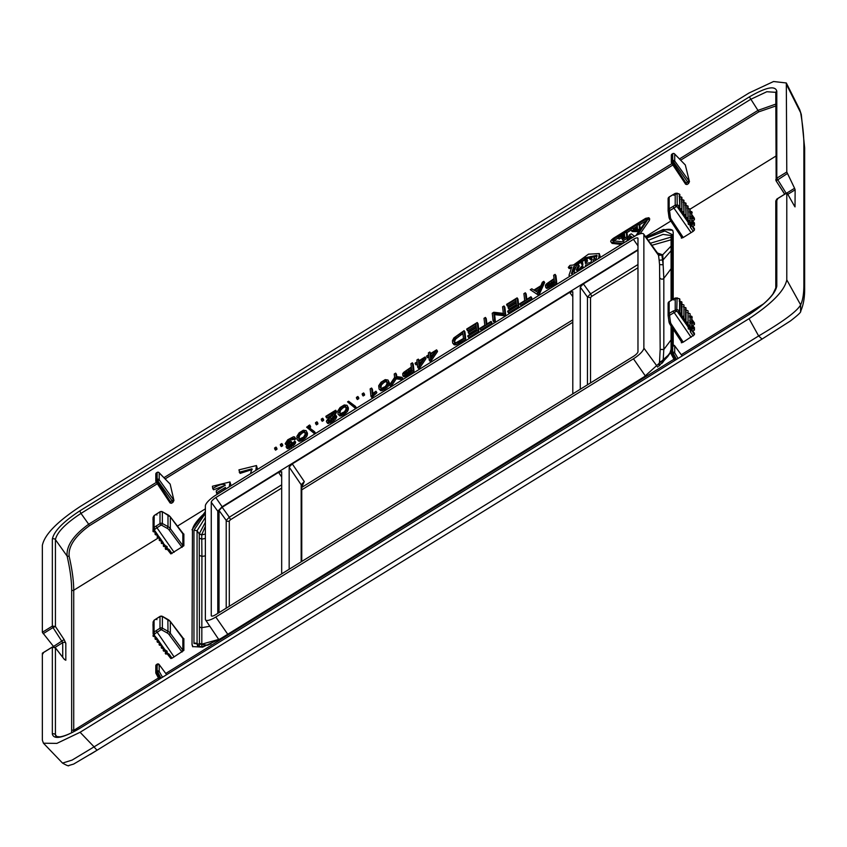 <?xml version="1.0" encoding="UTF-8"?>
<svg xmlns="http://www.w3.org/2000/svg" width="847" height="847" viewBox="0 0 847 847"><rect width="100%" height="100%" fill="white"/><g stroke="black" fill="none" stroke-linecap="round" stroke-linejoin="round"><path stroke-width="1.27" d="M572.794 296.63L569.671 292.374L292.279 463.891L289.166 467.089L289.166 569.248M301.617 487.449L304.295 481.583L292.279 463.891M304.295 481.583L301.172 484.78L301.754 486.654L301.754 561.466M217.785 613.387L217.785 511.217L222.147 506.739L637.971 249.632M569.671 292.374L572.794 291.728L572.794 393.887M637.971 264.529L590.571 293.845L583.382 283.893L580.269 287.101L580.269 389.26M583.382 283.893L637.971 250.14M226.213 608.167L226.213 520.397L219.034 510.455L222.147 507.247L278.568 472.361L281.68 471.715L281.68 573.874M219.034 510.455L219.034 612.614M637.971 267.768L591.778 296.334L590.571 293.845L587.447 297.043L590.528 297.615L590.528 382.918M229.293 606.272L229.293 520.969A2.234 2.107 180 0 1 226.213 520.397L229.325 517.199L230.532 519.687L281.68 488.073M799.684 109.581L801.304 114.546L799.684 109.581L786.323 82.974L786.789 172.005L794.581 188.267L786.969 192.968M55.034 647.457L52.345 647.087L53.012 647.553L52.345 647.087L42.35 653.259L43.155 653.651L42.35 653.259L42.35 740.162L43.451 743.211L56.844 743.391L80.094 732.274L94.091 746.853A7.464 1.398 58.3 0 0 97.511 749.955L90.248 754.433M54.515 647.733L42.35 632.286L42.35 545.394C44.552 534.637 57.141 521.699 80.094 506.601L749.044 92.99L773.565 81.513L786.334 82.974M787.339 193.518L794.581 206.276M786.799 192.894L776.847 199.045L775.788 201.004L776.794 199.151L786.789 192.978L786.789 279.87L800.637 304.856L800.595 311.357M787.805 194.344L795.132 189.813L794.581 188.267M795.132 189.813L795.015 206.89M762.056 339.065L97.521 749.955A7.464 1.398 58.3 0 0 97.521 749.955L73.636 764.079L68.882 765.476C68.988 766.366 66.871 765.561 62.53 763.083L72.111 760.087L94.091 746.853L758.637 335.963L762.067 339.065L790.325 321.024C798.001 315.137 801.442 311.865 800.669 311.198C803.443 305.079 804.766 297.371 804.65 288.096L804.65 288.096A7.464 7.009 -0 0 1 804.65 288.213M80.094 732.274L749.044 318.663L758.637 335.963C783.263 321.5 797.26 311.124 800.637 304.856C802.787 300.346 803.867 293.729 803.877 284.984L803.877 144.848L804.65 147.96L801.304 114.546M79.978 728.261L79.819 728.24C71.646 733.195 65.028 736.064 59.936 736.869L55.944 736.467L55.426 734.698L55.426 647.881L63.843 658.765M64.107 659.104L65.822 660.247L65.822 643.244L64.107 639.58L53.71 646.346M79.766 510.9L749.373 96.886C766.027 87.252 775.174 85.335 776.794 91.148A2.234 2.107 180 0 0 775.788 92.905L775.661 92.323L766.821 91.73L750.59 99.385L80.984 513.409L88.681 524.219C73.382 535.315 66.193 545.944 67.114 556.098L55.426 539.666A2.234 2.107 180 0 0 52.345 539.084C53.964 531.26 63.112 521.858 79.766 510.9L80.984 513.409C65.463 523.615 56.94 532.371 55.426 539.666L55.426 626.484L52.345 626.113L42.35 632.286M64.107 639.58L55.426 626.484L53.012 627.585L52.323 626.124M776.794 91.148L776.794 178.188L775.788 179.765L776.148 180.866L787.339 173.55M775.788 92.905A2.234 2.107 180 0 0 775.788 92.916L776.148 180.866M786.789 172.005L776.794 178.188L786.175 193.275M749.044 318.663C771.998 303.565 784.576 290.637 786.789 279.87M776.815 199.151L777.482 199.617L776.815 199.151L776.794 286.18A2.234 2.107 180 0 0 775.788 287.938L775.788 201.014M776.18 180.919L784.735 194.175M679.474 158.929L758.076 110.332L775.788 104.107M73.7 731.734L73.721 730.379L158.463 677.981M157.351 483.732L89.454 525.712C74.928 536.289 68.162 546.506 69.158 556.363C72.196 569.692 73.71 580.989 73.721 590.253L73.721 730.379L71.656 729.987L71.603 732.793M749.373 96.886L758.859 111.815L775.788 105.981M681.369 236.916L681.369 238.155L683.127 237.573L693.227 231.305L690.347 227.208L690.146 225.238L691.787 223.333L690.114 223.322L690.136 225.207L692.126 223.82L691.787 222.454L689.5 221.85M694.328 218.24L694.424 219.807L691.554 215.191L691.787 212.597L690.104 213.391M692.624 226.551L694.424 225.418L694.424 223.005L691.713 219.638M691.554 225.164L694.424 230.056L694.424 228.616L691.597 225.08M694.424 230.056L693.227 231.305M670.093 324.486L681.613 341.923L682.862 341.606A2.234 2.107 -0 0 1 683.127 342.209L694.424 334.692L694.424 333.252L691.597 329.716M683.127 342.209L681.369 342.791L681.369 341.553M694.328 322.876L691.586 318.948L694.402 322.919M692.624 325.576L694.424 324.443L694.424 323.014M692.624 331.188L694.424 330.055L694.424 327.641L691.713 324.274M183.217 534.097L183.863 534.023A0.741 0.699 -0 0 1 182.846 533.832L182.74 533.695M167.325 549.375L170.829 553.896L183.863 545.764L183.863 534.023M673.206 345.195L673.206 329.229M673.206 299.182L673.206 232.258L672.645 230.289L663.286 229.495L646.028 237.287M192.618 646.579L202.571 647.15L220.834 638.532L644.398 376.65L671.322 352.405M192.587 646.526L192.025 644.556L192.438 530.36A34.483 9.857 145 0 1 205.366 512.53M205.366 511.577L192.025 529.777M183.217 638.733L183.863 638.659A0.741 0.699 -0 0 1 182.846 638.469L182.74 638.342M161.904 645.943L159.141 644.821L159.141 642.397L157.553 642.354L157.087 639.464L155.403 639.326L157.055 638.511L163.895 649.13L167.081 651.184L167.325 654.011L170.829 658.532L172.005 658.214L183.863 650.401L183.863 638.659M170.152 484.082L173.942 500.408L172.947 502.345L171.465 503.266L170.078 502.97L156.049 481.774L157.267 481.424L156.473 479.783A1.493 1.398 180 0 0 155.806 480.948L155.806 480.948A1.493 1.398 180 0 0 156.039 481.699L156.049 481.774A1.493 1.493 0 0 1 155.806 480.937L155.806 474.076A1.493 1.398 180 0 1 156.473 472.912L156.473 479.783L157.14 479.37A1.493 1.398 180 0 1 159.194 479.751L159.194 472.88A1.493 1.069 -44.3 0 0 158.59 472.393M685.329 165.017L689.469 181.66L688.473 183.608L687.648 182.084L688.907 180.824L674.71 161.004L674.71 154.133L685.265 164.9M688.473 183.608L686.981 184.519L685.594 184.223L685.011 183.227L687.648 182.084L672.666 160.623A1.493 1.398 -0 0 1 674.71 161.004L672.783 162.677L671.999 161.036L671.999 154.165L672.666 153.752A1.493 1.398 -0 0 1 674.71 154.133A1.493 1.069 135.7 0 0 674.551 153.879L684.916 164.593M555.081 274.375L553.652 275.264A396.978 74.631 58.3 0 1 554.076 278.631L546.463 283.904L545.447 285.238L545.584 287.112L546.41 288.287L547.437 288.319L556.733 283.11A398.471 74.907 -121.7 0 0 555.907 275.55L555.081 274.375A396.978 74.631 -121.7 0 1 555.918 281.945L556.733 283.11M543.838 281.331L542.345 282.252L540.873 285.746L533.843 290.087L531.789 288.785L530.286 289.706L537.856 294.788L539.571 293.729L544.663 282.506L543.838 281.331L538.745 292.554L539.571 293.729M519.867 304.232L531.016 297.339A396.978 74.631 -121.7 0 0 530.963 296.746L531.778 297.922A398.471 74.907 -121.7 0 1 531.831 298.515L520.693 305.396L519.867 304.232A396.978 74.631 58.3 0 0 519.825 303.628L524.674 300.632A396.978 74.631 58.3 0 0 523.891 293.665L525.331 292.776L526.146 293.951A398.471 74.907 -121.7 0 1 526.781 299.33M515.961 300.95L507.554 306.148L506.728 304.973A396.978 74.631 58.3 0 0 506.644 304.327L517.115 297.858L517.941 299.033A398.471 74.907 -121.7 0 1 518.766 306.593L508.549 312.903L507.734 311.728A396.978 74.631 58.3 0 0 507.681 311.135L516.458 305.714A396.978 74.631 58.3 0 0 516.204 303.025L508.179 307.98L509.005 309.155L516.363 304.613M495.315 321.098L493.886 321.976L493.06 320.801A396.978 74.631 58.3 0 0 492.234 313.242L493.812 312.257L503.309 313.379A396.978 74.631 58.3 0 0 502.567 306.847L503.997 305.958L504.823 307.143A398.471 74.907 -121.7 0 1 505.648 314.703L504.071 315.677L494.627 314.65A398.471 74.907 -121.7 0 1 495.315 321.098L494.489 319.922L493.06 320.801M479.963 328.901L491.112 322.008A396.978 74.631 -121.7 0 0 491.059 321.415L491.885 322.591A398.471 74.907 -121.7 0 1 491.927 323.183L480.789 330.076L479.963 328.901A396.978 74.631 58.3 0 0 479.921 328.308L484.77 325.301A396.978 74.631 58.3 0 0 483.997 318.334L485.426 317.445L486.252 318.631A398.471 74.907 -121.7 0 1 486.877 323.999M476.067 325.619L467.65 330.828L466.824 329.642A396.978 74.631 58.3 0 0 466.739 328.996L477.21 322.527L478.036 323.702A398.471 74.907 -121.7 0 1 478.862 331.262L468.656 337.582L467.83 336.407A396.978 74.631 58.3 0 0 467.777 335.814L476.554 330.383A396.978 74.631 58.3 0 0 476.3 327.694L468.275 332.649L469.1 333.824L476.459 329.282M453.336 343.628L457.698 342.601L464.929 338.197A396.978 74.631 -121.7 0 0 464.092 330.637L464.918 331.812A398.471 74.907 -121.7 0 1 465.744 339.372L456.438 344.718L454.161 344.803L452.679 343.067L454.161 344.803M308.668 427.301L309.79 425.988A396.978 74.631 -121.7 0 0 309.653 425.003L310.478 426.179A398.471 74.907 -121.7 0 1 310.616 427.163L309.441 427.894M428.878 356.915L427.534 357.752L426.708 356.576A396.978 74.631 58.3 0 0 426.634 356.005L428.635 354.777A396.978 74.631 58.3 0 0 428.391 352.892L429.821 352.013L430.647 353.188A398.471 74.907 -121.7 0 1 430.689 353.506M437.476 351.6L436.66 350.425A396.978 74.631 -121.7 0 0 436.586 349.853L437.412 351.029A398.471 74.907 -121.7 0 1 437.476 351.6L431.536 360.261L430.001 361.214L429.175 360.039A396.978 74.631 58.3 0 0 428.698 355.348L426.708 356.576M417.349 364.051L416.004 364.877L415.178 363.702A396.978 74.631 58.3 0 0 415.104 363.141L417.105 361.902A396.978 74.631 58.3 0 0 416.862 360.028L418.291 359.139L419.117 360.314A398.471 74.907 -121.7 0 1 419.159 360.631M425.946 358.726L425.12 357.55A396.978 74.631 -121.7 0 0 425.056 356.989L425.882 358.165A398.471 74.907 -121.7 0 1 425.946 358.726L420.006 367.397L418.471 368.35L417.645 367.175A396.978 74.631 58.3 0 0 417.169 362.474L415.178 363.702M412.351 362.812L410.922 363.702A396.978 74.631 58.3 0 1 411.335 367.058L403.723 372.331L402.706 373.665L402.844 375.539L403.67 376.714L404.697 376.746L413.992 371.537A398.471 74.907 -121.7 0 0 413.177 363.988L412.351 362.812A396.978 74.631 -121.7 0 1 413.167 370.361L413.992 371.537M391.992 385.141L390.351 386.158L389.525 384.983L391.176 383.966L391.992 385.141L396.237 378.831L401.139 379.488L402.791 378.461L401.965 377.296L400.313 378.313L401.139 379.488M401.965 377.296L396.057 376.544A396.978 74.631 -121.7 0 0 395.644 373.146L396.47 374.321A398.471 74.907 -121.7 0 1 396.756 376.65M387.99 380.038L385.216 379.625L380.991 382.23L378.704 385.756L379.064 389.038L380.949 390.774L384.718 389.429L388.318 386.232L389.165 384.485L389.324 382.664L387.99 380.038L389.324 382.664M376.724 392.892L375.994 391.663A396.978 74.631 -121.7 0 0 375.952 391.229L376.767 392.394A398.471 74.907 -121.7 0 1 376.809 392.839L371.759 397.444L370.933 396.269A396.978 74.631 58.3 0 0 370.128 388.921L371.558 388.032L372.384 389.207A398.471 74.907 -121.7 0 1 372.892 393.389M364.581 395.083L363.151 395.973L362.325 394.797A396.978 74.631 58.3 0 0 362.198 393.823L363.628 392.934L364.454 394.12A398.471 74.907 -121.7 0 1 364.581 395.083L363.755 393.908L362.325 394.797M358.81 398.651L357.381 399.54L356.555 398.355A396.978 74.631 58.3 0 0 356.428 397.391L357.858 396.502L358.683 397.677A398.471 74.907 -121.7 0 1 358.81 398.651L357.985 397.476L356.555 398.355M355.38 406.295L348.583 401.234L347.545 401.87L355.137 408.127L356.206 407.471L355.38 406.295L354.321 406.952L355.137 408.127M347.069 405.332L344.295 404.93L340.071 407.523L337.784 411.06L338.144 414.331L340.028 416.078L343.797 414.734L347.397 411.536L348.244 409.789L348.403 407.968L347.069 405.332L348.403 407.968M332.32 414.638L326.794 418.058L325.979 416.883A396.978 74.631 58.3 0 0 325.894 416.269L335.666 410.223L336.492 411.398L335.825 413.675L328.678 421.891M325.979 416.883L334.343 411.706L326.646 420.62L326.423 421.615L327.651 423.436L332.024 422.007L335.55 419.18L336.735 416.597L335.91 415.422L335.634 416.671L336.46 417.846M323.66 420.387L322.231 421.277L321.405 420.101A396.978 74.631 58.3 0 0 321.278 419.127L322.707 418.238L323.533 419.413A398.471 74.907 -121.7 0 1 323.66 420.387L322.834 419.212L321.405 420.101M317.89 423.955L316.46 424.834L315.635 423.659A396.978 74.631 58.3 0 0 315.508 422.685L316.937 421.806L317.763 422.981A398.471 74.907 -121.7 0 1 317.89 423.955L317.064 422.78L315.635 423.659M314.459 431.599L307.662 426.528L306.625 427.174L314.216 433.42L315.285 432.764L314.459 431.599L313.401 432.256L314.216 433.42M306.138 430.636L303.374 430.223L299.15 432.828L296.863 436.364L297.223 439.635L299.107 441.382L302.877 440.027L306.476 436.83L307.323 435.083L307.482 433.272L306.138 430.636L307.482 433.272M286.826 445.617L285.185 443.648L287.779 439.773L293.475 436.766L294.555 436.904L295.825 438.862A398.471 74.907 -121.7 0 1 295.825 438.884L294.354 439.794L293.528 438.619L295 437.708L295.825 438.862M285.439 444.209L287.98 443.923L286.042 446.814L287.239 448.561L288.139 448.614L294.544 444.59L295.677 442.24L294.862 441.065L294.576 442.187L295.402 443.362M290.14 444.58L289.314 443.405L290.817 442.378L291.643 443.553L288.414 446.39L287.588 445.215L287.684 446.358L289.272 446.083L294.862 441.065M291.643 443.553L292.183 443.235A398.471 74.907 -121.7 0 0 292.13 442.695L291.304 441.52A396.978 74.631 -121.7 0 1 291.368 442.06L292.183 443.235M289.303 441.086L288.478 439.911L289.939 438.894L290.765 440.069L288.245 442.113L287.493 443.934M290.765 440.069L294.036 439.17M282.739 445.691L281.31 446.581L280.484 445.395A396.978 74.631 58.3 0 0 280.357 444.421L281.786 443.542L282.612 444.717A398.471 74.907 -121.7 0 1 282.739 445.691L281.913 444.516L280.484 445.395M276.969 449.259L275.54 450.138L274.714 448.963A396.978 74.631 58.3 0 0 274.587 447.989L276.016 447.11L276.842 448.285A398.471 74.907 -121.7 0 1 276.969 449.259L276.143 448.074L274.714 448.963M255.794 470.445L256.472 465.554L238.939 469.873L240.061 473.409L252.205 469.503M256.472 465.554L257.594 469.333M224.709 485.553L213.56 489.788L212.735 488.613A396.978 74.631 -121.7 0 0 212.438 486.252L229.982 481.943L231.093 485.712M212.735 488.613C219.013 484.579 223.227 483.425 225.387 485.14L216.281 490.762A396.978 74.631 -121.7 0 1 216.461 492.933L217.287 494.108L224.137 489.862M637.823 234.63L648.887 217.721L645.668 218.346L613.567 238.198C610.856 240.199 610.084 241.543 611.248 242.221L612.074 243.396L621.338 244.434M648.887 217.721L649.713 218.897L649.416 220.305L640.099 233.804M598.638 258.462L599.316 253.581L588.506 254.164L573.472 265.005L569.946 265.386L568.305 267.366L569.131 268.541L570.793 268.361M599.316 253.581L600.428 257.35M691.11 232.639L673.926 208.108L676.044 206.816L675.207 205.143L677.198 204.953L676.711 206.742L678.045 207.208L679.601 205.789L677.198 204.953L677.102 193.254M694.286 228.701L693.608 227.959M694.424 225.418L691.554 220.813L692.126 218.695L690.993 218.208L690.104 219.002M694.286 223.089L693.608 222.338M691.11 337.286L673.111 311.061L669.151 313.411A2.234 2.107 180 0 0 668.124 315.455L669.606 315.793L670.422 321.86A5.971 5.611 180 0 0 671.279 324.126L682.862 341.606M694.286 333.337L693.608 332.596M694.424 330.055L691.554 325.449L692.126 323.332L690.993 322.845L690.104 323.639M694.286 327.725L693.608 326.974M694.424 324.443L691.554 319.838L692.126 317.72L689.5 317.149M174.122 552.297L156.939 527.755L154.546 529.597A1.493 0.54 -177.3 0 1 153.095 528.994L152.979 531.418M672.836 230.606A34.483 9.857 -35 0 0 646.452 237.869M192.025 644.556L192.438 530.36M192.438 645.139A34.483 9.857 -35 0 0 192.809 646.801M174.122 656.933L156.123 630.708L154.069 632L154.069 620.322L153.095 621.952L153.095 633.63A1.493 0.54 2.7 0 0 154.546 634.234L154.069 632L152.989 636.033L154.482 635.568L152.989 636.033L155.753 637.156M170.025 502.832L169.516 502.049M156.039 481.699L169.495 501.975L172.132 500.831L157.934 481.011L157.14 479.37L157.14 472.499A1.493 1.398 180 0 1 159.194 472.88L169.813 483.764M171.465 503.266L157.267 481.424L159.194 479.751L173.391 499.561L172.132 500.831L172.947 502.345M156.515 472.817L157.182 472.404A1.493 1.493 0 0 1 159.035 472.626L169.4 483.341M686.981 184.519L672.783 162.677L671.555 162.952A1.493 1.398 -0 0 1 671.999 161.036L672.666 160.623L672.666 153.752M545.584 287.112L546.622 287.154L547.437 288.319M546.622 287.154L548.231 286.551L549.057 287.726M548.231 286.551L550.476 285.301L551.291 286.477M550.476 285.301L555.918 281.945M530.286 289.706L537.856 294.788M537.04 293.613L538.745 292.554M531.016 297.339L531.831 298.515M530.963 296.746L526.103 299.743A396.978 74.631 -121.7 0 0 525.331 292.776M506.728 304.973L515.77 299.383A396.978 74.631 58.3 0 1 516.13 302.4L508.115 307.366A396.978 74.631 58.3 0 1 508.179 307.98M507.734 311.728L517.941 305.418L518.766 306.593M517.115 297.858A396.978 74.631 -121.7 0 1 517.941 305.418M494.489 319.922A396.978 74.631 -121.7 0 0 493.812 313.475L494.627 314.65M493.812 313.475L503.245 314.502L504.071 315.677M503.245 314.502L504.833 313.528L505.648 314.703M503.997 305.958A396.978 74.631 -121.7 0 1 504.833 313.528M491.112 322.008L491.927 323.183M491.059 321.415L486.199 324.422A396.978 74.631 -121.7 0 0 485.426 317.445M466.824 329.642L475.866 324.062A396.978 74.631 58.3 0 1 476.236 327.08L468.211 332.035A396.978 74.631 58.3 0 1 468.275 332.649M467.83 336.407L478.036 330.097L478.862 331.262M477.21 322.527A396.978 74.631 -121.7 0 1 478.036 330.097M464.929 338.197L465.744 339.372M464.092 330.637L453.876 337.911L452.425 340.727L452.679 343.067M454.331 343.776L455.157 344.951M455.612 343.543L456.438 344.718M457.698 342.601L458.523 343.776M460.196 341.119L461.022 342.294M308.361 426.867A396.978 74.631 58.3 0 0 308.223 425.882L309.653 425.003M309.79 425.988L310.616 427.163M429.175 360.039L430.721 359.096L431.536 360.261M436.66 350.425L430.721 359.096M436.586 349.853L430.064 353.887A396.978 74.631 -121.7 0 0 429.821 352.013M417.645 367.175L419.18 366.222L420.006 367.397M425.12 357.55L419.18 366.222M425.056 356.989L418.534 361.023A396.978 74.631 -121.7 0 0 418.291 359.139M402.844 375.539L403.871 375.57L404.697 376.746M403.871 375.57L405.491 374.977L406.306 376.153M405.491 374.977L407.735 373.728L408.55 374.903M407.735 373.728L413.167 370.361M389.525 384.983L394.628 377.434A396.978 74.631 58.3 0 0 394.215 374.025L395.644 373.146M391.176 383.966L395.422 377.656L396.237 378.831M395.422 377.656L400.313 378.313M379.064 389.038L380.949 390.774M380.134 389.599L381.775 389.313L382.59 390.488M381.775 389.313L383.892 388.254L384.718 389.429M388.498 381.489L388.35 383.31L385.999 386.708L386.825 387.884M385.999 386.708L383.892 388.254M387.503 385.057L388.318 386.232M388.35 383.31L389.165 384.485M370.933 396.269L372.193 395.485L373.008 396.661M375.909 391.716L372.458 394.649L373.283 395.824M372.458 394.649L372.193 395.485M373.135 393.77L373.961 394.946M374.31 392.786L375.126 393.961M375.994 391.663L376.809 392.839M375.952 391.229L372.235 393.94A396.978 74.631 -121.7 0 0 371.558 388.032M363.628 392.934A396.978 74.631 -121.7 0 1 363.755 393.908M357.858 396.502A396.978 74.631 -121.7 0 1 357.985 397.476M347.545 401.87L354.321 406.952M338.144 414.331L340.028 416.078M339.213 414.903L340.854 414.617L341.669 415.792M340.854 414.617L342.971 413.558L343.797 414.734M347.577 406.793L347.429 408.614L345.078 412.013L345.904 413.188M345.078 412.013L342.971 413.558M346.582 410.361L347.397 411.536M347.429 408.614L348.244 409.789M326.826 422.272L328.636 423.511M327.821 422.346L329.303 421.848L330.129 423.024M329.303 421.848L331.198 420.832L332.024 422.007M335.634 416.671L333.252 419.403L334.067 420.567M333.252 419.403L331.198 420.832M334.724 418.005L335.55 419.18M335.91 415.422L332.659 419.18L328.827 421.277L327.853 420.715L328.191 421.192M335.666 410.223L334.999 412.489L328.033 419.953L328.848 421.128M328.033 419.953L327.853 420.715M328.668 419L329.494 420.176M330.192 417.455L331.008 418.63M332.331 415.443L333.146 416.618M333.909 413.844L334.724 415.019M334.999 412.489L335.825 413.675M335.603 411.377L336.428 412.553M335.719 410.446L336.545 411.621M322.707 418.238A396.978 74.631 -121.7 0 1 322.834 419.212M316.937 421.806A396.978 74.631 -121.7 0 1 317.064 422.78M306.625 427.174L313.401 432.256M297.223 439.635L299.107 441.382M298.292 440.207L299.933 439.911L300.749 441.086M299.933 439.911L302.051 438.852L302.877 440.027M306.656 432.097L306.498 433.908L304.158 437.317L304.973 438.481M304.158 437.317L302.051 438.852M305.661 435.654L306.476 436.83M306.498 433.908L307.323 435.083M294.555 436.904L295.825 438.884M286 444.442L286.646 445.363M286.413 447.385L288.139 448.614M287.313 447.438L288.711 446.972L289.536 448.137M288.711 446.972L290.5 445.998L291.315 447.174M294.576 442.187L292.353 444.696L293.168 445.871M292.353 444.696L290.5 445.998M293.729 443.426L294.544 444.59M289.314 443.405L288.213 444.368L289.039 445.543M288.213 444.368L287.588 445.215M290.817 442.378L291.368 442.06M291.304 441.52L287.758 443.32L286.667 442.759L287.038 443.288M288.478 439.911L286.815 441.89L287.641 443.066M286.815 441.89L286.667 442.759M287.419 440.938L288.245 442.113M289.939 438.894L291.368 438.143L292.183 439.318M291.368 438.143L292.469 437.846L293.295 439.021M292.469 437.846L293.528 438.619M281.786 443.542A396.978 74.631 -121.7 0 1 281.913 444.516M276.016 447.11A396.978 74.631 -121.7 0 1 276.143 448.074M239.235 472.234L251.93 468.825L250.458 473.738M229.982 481.943L229.293 486.824M216.461 492.933L225.503 487.343L223.926 490.148M612.074 243.396L611.248 242.221L622.926 243.449M568.305 267.366L571.81 266.964L568.983 275.307L570.084 276.122M155.806 665.816L155.806 672.687A1.493 1.398 180 0 1 156.473 671.512L156.473 664.641L157.267 665.266L156.473 664.641A1.493 1.398 180 0 0 155.806 665.827A1.493 1.493 0 0 1 156.515 664.546L157.182 664.133A1.493 1.493 0 0 1 159.162 664.514L159.194 664.609A1.493 1.398 180 0 0 157.14 664.239L157.14 671.099L160.983 678.055M671.491 354.597A1.493 1.398 -0 0 1 671.999 352.776L672.666 352.363L672.666 345.491L673.45 346.105L672.666 345.491A1.493 1.398 -0 0 1 674.71 345.872L674.572 345.714M672.137 345.82L672.031 345.798A1.493 1.493 0 0 0 671.322 347.111A1.493 1.398 -0 0 1 671.999 345.904L672.666 345.491M673.111 206.424L673.926 208.108L669.945 210.469A0.741 0.699 180 0 0 669.606 211.157L668.124 210.818A2.234 2.107 180 0 1 669.151 208.775L675.207 205.143L675.207 193.465L677.198 193.285L679.601 194.164L679.813 206.255L677.844 207.663L679.188 207.716L679.866 208.68L679.876 210.564L681.221 210.702L681.793 209.336M679.125 207.991L679.813 206.255M683.201 199.987L681.909 199.956L681.93 213.497L679.897 210.596L681.528 208.69L679.866 208.68L679.188 207.716L679.76 206.393M677.844 207.663L679.876 210.564L681.867 209.177L681.528 197.065L681.867 208.913M681.179 210.914L681.867 209.177M681.909 211.612L681.232 210.649L681.909 211.612L683.582 211.623L681.962 213.497L683.921 212.11L683.582 199.998L683.921 211.835M685.244 202.92L683.963 202.888L683.984 216.43L681.951 213.518L683.275 213.635L683.921 212.11M683.233 213.846L683.847 212.269M683.963 214.545L683.285 213.571L683.963 214.545L685.636 214.556L684.005 216.43L685.975 215.032L685.636 202.931L685.975 214.767M687.298 205.842L686.017 205.81L686.028 219.352L683.995 216.451L685.329 216.557L685.901 215.202M686.017 217.467L685.339 216.504L686.017 217.467L687.679 217.478L686.059 219.352L688.018 217.965L687.679 205.853L688.018 217.7M689.352 208.775L688.06 208.743L688.082 222.285L686.049 219.384L687.372 219.489L688.018 217.965M687.33 219.701L687.955 218.124M688.06 220.4L687.383 219.426L688.06 220.4L689.733 220.411L688.113 222.285L690.072 220.887L689.733 208.786L690.072 220.622M690.136 225.207L688.304 224.275L688.103 222.306L689.426 222.422L690.072 220.887M689.384 222.634L689.998 221.056M690.114 222.369L690.114 223.322L689.437 222.359L688.304 224.275M691.427 225.556L690.146 225.238M692.126 222.93L692.126 223.555M692.126 218.695L691.787 216.832L689.5 216.239M692.126 217.319L692.126 218.431M691.396 211.708L692.126 212.195L690.114 211.665L690.114 212.629L689.5 212.512M690.136 211.665L689.5 211.337M681.147 197.055L679.866 197.023L679.866 208.68M679.273 194.037L679.813 206.001M676.044 194.111L675.25 193.36L677.177 193.19L679.845 194.482L679.802 206.319M669.289 196.959L673.111 194.683L673.926 195.35L673.111 194.683L675.207 193.465M681.793 313.972L681.221 315.338L681.867 313.813L679.897 315.232L681.232 315.285L681.93 318.133L683.285 318.207L683.963 319.181L683.984 321.066L685.339 321.14L686.017 322.104L686.049 324.02L687.383 324.073L688.06 325.036L688.304 328.911L691.491 329.928L694.424 334.692M691.427 330.203L690.347 331.844L693.227 335.941M686.049 324.02L688.103 326.953L689.437 326.995L690.136 329.854L692.105 328.53L692.147 327.44M690.347 331.844L690.146 329.875L691.787 327.98L692.126 328.456M679.897 315.232L683.995 321.087L685.975 319.668L685.329 321.193L686.017 322.104L687.679 322.114L686.059 323.988L688.018 322.601L687.372 324.126L688.06 325.036L689.733 325.047L688.113 326.921L690.072 325.534L688.304 328.911M686.028 323.988L683.995 321.087L685.636 319.192L685.975 319.668M681.232 315.285L681.909 316.249L683.582 316.259L681.962 318.133L683.921 316.746L683.275 318.271L683.963 319.181L685.636 319.192L685.636 307.567L683.984 307.525M681.147 301.701L681.528 313.326L679.876 315.2L679.188 312.352L681.867 313.813M679.876 315.2L677.844 312.299L679.188 312.352L679.76 311.029M677.844 312.299L679.845 310.764L679.845 299.129M677.102 297.89L676.711 311.378L678.045 311.844L679.813 310.891L677.198 309.589L673.111 311.061M676.711 311.378L676.044 311.452L675.207 309.78L675.25 297.996L679.601 298.8L679.601 310.425M690.114 327.006L690.114 327.969L691.787 327.98L691.787 327.09L689.5 326.487M692.126 323.332L691.787 321.479L689.5 320.875M692.126 321.955L692.126 323.067M690.136 316.312L689.5 315.984M691.396 316.344L692.126 316.831L690.114 316.312L690.114 317.265M689.352 313.411L688.06 313.379L688.06 325.036M687.298 310.478L686.017 310.447L686.017 322.104M685.244 307.556L685.975 308.043L685.975 319.404M683.201 304.624L681.93 304.592M679.866 313.316L679.876 301.574L681.528 301.712L681.867 313.549M679.273 298.673L679.845 299.118M675.25 297.996L669.151 301.68L673.111 299.319L673.926 299.986L673.111 299.319L675.207 298.102L676.044 298.747M675.207 298.102L677.198 297.922L679.813 299.266L679.813 310.637M165.948 546.929L167.282 548.485L165.313 548.856L165.948 546.463M172.005 553.567L169.135 549.47L167.304 548.517L165.747 549.428L165.292 548.094M166.001 547.162L165.26 545.584L165.271 546.453M163.895 544.007L165.239 545.553L163.609 546.41L163.895 544.483L165.239 545.553L163.27 545.923L163.609 546.41L163.27 543.615L163.609 546.41M163.895 544.483L163.206 542.652L161.555 543.478L161.216 542.991L161.851 541.561L163.185 542.631L161.152 539.73L159.162 540.068L159.797 538.628L161.131 539.698L159.098 536.797L157.457 537.623L157.743 535.706L159.088 536.776L157.119 537.136L157.457 537.623L157.119 534.828M163.958 544.229L161.216 542.991L163.185 542.631M161.851 541.074L161.152 539.73L159.162 540.068L159.501 540.545L159.162 537.76M161.851 541.561L161.131 539.698M161.904 541.307L159.501 540.545M159.797 538.152L157.055 533.864L157.066 534.732L157.055 533.864L155.403 534.69L155.065 534.203L157.034 533.843L155.001 530.942L152.989 531.397L153.349 520.132M159.797 538.628L159.098 536.797M159.85 538.374L157.457 537.623M157.743 535.706L157.066 534.732L157.743 535.219M157.807 535.442L155.403 534.69M155.7 532.287L157.034 533.843M155.753 532.519L152.989 531.397L154.482 530.931L154.546 529.597M182.105 547.363L169.114 529.968A5.971 5.611 180 0 0 167.23 528.337L161.629 525.235A0.741 0.699 180 0 0 160.824 525.256L156.939 527.755L156.123 526.072L154.069 527.363L154.874 529.057M154.186 515.601L154.069 527.363L153.095 528.994L153.095 517.326L154.069 515.685L156.123 514.33L156.939 514.997L156.123 514.33L159.988 511.853A2.234 2.107 -0 0 1 162.38 511.779L167.854 514.807M160.824 525.256L159.988 523.594L160.019 511.757L154.09 515.59L153.095 517.326L153.349 531.768M152.989 519.751L153.095 517.326M167.325 654.011L167.282 653.122L165.313 653.492L165.948 651.099M165.271 651.089L165.26 650.221L167.282 653.122L165.652 653.969L169.135 654.106L172.005 658.214M167.081 651.184L165.885 651.417L165.652 653.969M163.958 648.866L161.555 648.114L163.206 647.288L161.216 647.627L161.851 646.197L161.152 644.366L159.162 644.705L159.797 643.265L159.098 641.433L163.185 647.267L163.895 649.13L163.27 650.56L165.229 650.221L163.704 651.131L163.238 650.687L163.238 648.251L163.609 651.047M161.121 644.366L159.596 645.276M157.119 639.464L157.119 641.772L159.077 641.433L157.553 642.344M159.088 641.412L157.055 638.511L157.457 642.259M154.546 634.234L154.482 635.568L157.034 638.479L155.065 638.839L155.403 639.326M157.034 638.479L155.7 637.41L155.065 638.839L155.065 636.531L155.499 639.421M155.022 636.446L155.7 637.41L155.022 636.446M154.186 620.248L156.123 618.977L156.939 619.633L156.123 618.977L160.136 616.404M153.349 624.779L153.095 621.963L154.09 620.226L160.019 616.394L162.349 616.32L167.992 619.517A7.464 7.009 -0 0 1 170.332 621.56L170.332 633.302L169.114 634.604A5.971 5.611 180 0 0 167.23 632.974L167.992 631.259L162.38 628.156L161.629 629.872L167.23 632.974M554.436 282.231A396.978 74.631 58.3 0 0 554.139 279.256L548.909 282.57L546.654 285.513L548.835 285.598L554.436 282.231M540.471 286.667L537.845 292.374L534.415 290.405L540.471 286.667M463.447 338.493A396.978 74.631 58.3 0 0 462.748 332.162L455.834 336.767L454.193 338.948L453.823 341.15L454.585 342.527L456.353 342.537L463.447 338.493M430.128 354.459L435.358 351.23L430.53 358.323A396.978 74.631 58.3 0 0 430.128 354.459L430.954 355.634L433.431 354.099M418.598 361.584L423.828 358.355L419 365.449A396.978 74.631 58.3 0 0 418.598 361.584L419.424 362.76L421.901 361.235M411.695 370.658A396.978 74.631 58.3 0 0 411.409 367.683L406.168 370.997L403.913 373.94L406.094 374.025L411.695 370.658M380.028 386.73L381.637 382.484L384.739 380.568L386.666 381.108L386.973 383.903L385.385 386.497L381.129 388.54L380.028 386.73L381.214 389.154M339.107 412.034L340.716 407.778L343.808 405.861L345.745 406.412L346.052 409.207L344.464 411.801L340.208 413.844L339.107 412.034L340.293 414.448M298.186 437.338L299.796 433.082L302.887 431.165L304.825 431.716L305.132 434.5L303.544 437.105L299.287 439.148L298.186 437.338L299.372 439.752M612.561 240.643L613.683 239.14L645.795 219.288L646.96 219.606L635.959 235.508M612.762 240.749L625.15 242.073M647.076 219.034L646.96 219.606M572.847 274.407L571.418 273.57L573.652 266.773L583.498 258.144L596.891 255.318L595.865 260.177M157.934 664.853L157.14 664.239L157.934 664.853M672.031 345.798L672.402 353.802L674.71 352.744L674.71 345.872L682.089 355.856L674.678 345.777A1.493 1.493 0 0 0 672.698 345.396L672.031 345.798M690.114 216.758L690.114 218.24L689.5 218.124M690.114 218.24L690.993 218.208M690.114 212.629L690.993 212.586M690.114 321.394L690.114 322.876L689.5 322.771M690.114 322.876L690.993 322.845M165.948 547.416L165.652 549.332M161.555 543.478L161.216 540.682L161.65 543.573M161.65 648.209L161.184 645.319L161.555 648.114M159.162 642.397L159.501 645.181M153.095 621.963L153.349 636.404M550.804 281.31L551.63 282.485L554.309 280.833M551.63 282.485L548.411 284.846L547.469 286.688M548.909 282.57L549.724 283.745M547.596 283.671L548.411 284.846M546.866 284.624L547.681 285.799M535.823 291.22L539.423 288.996M459.741 334.025L460.567 335.211L462.949 333.729M460.567 335.211L455.675 339.033L454.68 341.214L454.892 343.194M457.486 335.465L458.312 336.64M455.834 336.767L456.66 337.942M454.85 337.847L455.675 339.033M454.193 338.948L455.019 340.123M453.854 340.039L454.68 341.214M453.823 341.15L454.638 342.326M430.954 355.634A398.471 74.907 -121.7 0 1 431.155 357.423M419.424 362.76A398.471 74.907 -121.7 0 1 419.625 364.559M408.063 369.747L408.889 370.922L411.568 369.26M408.889 370.922L405.671 373.273L404.728 375.115M406.168 370.997L406.994 372.172M404.855 372.098L405.671 373.273M404.125 373.051L404.94 374.226M385.893 380.504L387.492 382.283M384.739 380.568L385.554 381.743L386.719 381.679M383.151 381.33L383.977 382.505L385.554 381.743M383.977 382.505L381.436 384.951L380.854 387.905M381.637 382.484L382.463 383.659M380.61 383.776L381.436 384.951M380.081 385.173L380.906 386.348M344.973 405.808L346.571 407.587M343.808 405.861L344.634 407.047L345.798 406.983M342.23 406.634L343.056 407.809L344.634 407.047M343.056 407.809L340.515 410.255L339.933 413.209M340.716 407.778L341.542 408.963M339.689 409.069L340.515 410.255M339.16 410.477L339.986 411.653M304.052 431.102L305.651 432.891M302.887 431.165L303.713 432.341L304.878 432.277M301.31 431.938L302.125 433.113L303.713 432.341M302.125 433.113L299.584 435.549L299.012 438.513M299.796 433.082L300.621 434.257M298.769 434.373L299.584 435.549M298.239 435.782L299.065 436.957M613.683 239.14L614.509 240.315L618.257 238.007L619.072 239.172L621.539 237.647M626.727 232.766L631.079 230.077M633.26 228.722L637.262 226.255M639.506 224.868L646.25 220.696M614.509 240.315L613.588 241.924M577.114 264.984L584.324 259.32L597.188 255.985M574.997 267.303L571.947 274.068M205.366 555.844L201.925 556.426L201.808 644.175L199.437 643.275L199.246 533.864L205.366 522.292M650.358 243.237L671.078 237.096M639.379 230.765L637.78 231.612L632.074 231.559L630.909 229.166L632.773 228.012L633.577 229.177M631.248 230.384L636.965 230.437L639.538 228.986A396.978 74.631 58.3 0 0 639.009 224.159L639.834 225.334A398.471 74.907 -121.7 0 1 640.3 229.473M627.585 238.06L623.223 240.76L622.397 239.585L626.759 236.895L627.585 238.06A398.471 74.907 -121.7 0 0 627.055 233.232L626.229 232.057A396.978 74.631 58.3 0 1 626.759 236.895M632.751 237.658L630.454 235.911L632.137 237.753M631.269 237.086L630.581 238.706M587.447 261.278L586.622 260.103A396.978 74.631 58.3 0 0 586.495 258.896L587.32 260.071A398.471 74.907 -121.7 0 1 587.447 261.278L585.986 262.189A398.471 74.907 -121.7 0 1 586.092 263.343M582.821 264.137L582.027 264.635L581.201 263.459A396.978 74.631 -121.7 0 0 581.074 262.252L586.495 258.896M575.822 272.565L573.874 271.813L576.818 265.005L578.565 264.889L579.38 266.064L576.902 270.521M573.874 271.813L574.848 273.168M592.233 259.542L590.158 259.457L589.332 258.282L590.91 256.355L594.435 257.086L595.303 260.527M199.67 555.516L201.925 556.426L201.724 534.701L205.366 526.4M218.325 638.871L218.103 639.601L201.808 644.175L201.766 646.61M651.851 245.302L671.078 239.796M639.538 228.986L640.088 229.77M633.312 229.336L632.783 228.129L633.312 229.336L637.325 226.848A396.978 74.631 58.3 0 0 637.145 225.313L639.009 224.159M632.773 228.012A396.978 74.631 58.3 0 1 632.783 228.129L633.535 229.198M622.397 239.585A396.978 74.631 -121.7 0 0 622.312 238.706L624.811 237.16A396.978 74.631 -121.7 0 0 624.715 236.271L621.603 238.198L622.365 239.299M621.603 238.198A396.978 74.631 -121.7 0 0 621.497 237.287L624.62 235.36A396.978 74.631 -121.7 0 0 624.483 234.143L618.246 237.996A396.978 74.631 -121.7 0 0 618.13 237.065L626.229 232.057M626.6 241.459L629.385 234.958L631.248 233.804L634.71 236.44M630.454 235.911L628.569 240.241M589.332 258.282L592.011 258.822L590.835 262.591L585.383 263.449A396.978 74.631 58.3 0 0 585.161 261.014L585.986 262.189M586.622 260.103L585.161 261.014M578.565 264.889L576.299 270.077L577.792 270.659L582.895 264.984A396.978 74.631 -121.7 0 0 582.672 262.549L581.201 263.459M583.107 268.065A396.978 74.631 -121.7 0 0 583.022 266.604L579.877 270.055M585.605 266.519A396.978 74.631 58.3 0 0 585.51 265.069L586.251 266.117M585.51 265.069L588.834 264.529M594.435 257.086L592.889 262.019M205.366 534.012L201.724 534.902L199.267 534.055M671.078 339.901L663.826 349.504L660.173 349.44L659.569 264.635L663.127 264.762L663.826 278.303L663.826 349.504L663.074 362.04M659.569 264.635L659.135 260.188L663.032 259.934L663.127 264.762L661.962 255.582L671.078 246.085M634.255 229.728L637.431 227.769A396.978 74.631 58.3 0 1 637.579 229.188L634.255 229.728M659.135 260.188L658.543 255.36L661.909 255.063L657.727 253.369M658.193 254.015L658.479 254.841L661.909 255.063M643.868 234.767L643.868 348.075A12.483 3.568 145 0 1 633.44 358.8L215.794 617.029A12.483 3.568 145 0 1 205.556 619.909A12.483 3.568 145 0 1 205.366 619.21L205.366 505.892A12.483 3.568 145 0 1 215.794 495.177L633.44 236.938A12.483 3.568 145 0 1 643.656 234.037A12.483 3.568 145 0 1 643.868 234.767L658.543 255.36M215.794 497.591A5.421 1.546 -35 0 0 211.263 502.25L211.263 615.557A5.421 1.546 -35 0 0 211.348 615.875A5.421 1.546 -35 0 0 215.794 614.615L633.44 356.386A5.421 1.546 -35 0 0 637.971 351.727L637.971 238.409A5.421 1.546 -35 0 0 637.886 238.102A5.421 1.546 -35 0 0 633.44 239.352L215.794 497.591L222.147 506.739M572.794 319.838L301.754 487.417M301.172 561.826L301.172 484.78L289.166 467.089M587.447 384.824L587.447 297.043L580.269 287.101M278.568 472.361L281.68 477.03M281.68 484.833L229.325 517.199L222.147 507.247M591.778 296.334L590.528 297.615M229.293 520.969L230.532 519.687M803.877 144.848C803.877 136.092 802.797 125.377 800.637 112.693L786.789 85.113M803.877 284.984A7.464 7.009 -0 0 1 804.65 288.096L804.65 147.96M65.822 660.247L64.383 659.358M55.076 647.394L62.731 642.651L62.731 657.24M65.822 643.244A2.234 2.107 180 0 0 62.731 642.651L53.012 627.585L43.155 633.683M52.345 539.084L52.345 626.113M52.345 647.087L52.345 734.116C53.964 739.929 63.112 738.023 79.766 728.388L749.373 314.375C766.027 303.406 775.174 294.004 776.794 286.18M57.024 736.932L55.426 734.698A2.234 2.107 180 0 0 52.345 734.116M749.373 314.375L79.766 728.388M776.138 180.919L784.65 194.185M69.158 556.363L67.114 556.098C70.132 569.375 71.656 580.629 71.656 589.861L71.656 729.987M89.454 525.712L88.681 524.219L156.42 482.335M163.958 477.676L671.946 163.587M71.656 589.861A1.493 1.398 180 0 0 73.721 590.253L158.643 537.739M165.154 478.904L672.867 164.985M680.67 160.157L758.859 111.815M165.768 673.46L673.979 359.234M681.284 354.724L763.518 303.882M177.256 526.231L205.366 508.856M645.573 236.673L670.856 221.035M687.33 208.034L690.104 209.145L775.788 156.155M692.624 220.94L694.424 219.807M159.141 679.199L155.986 673.397L159.12 679.209M159.056 664.45L166.594 674.583L159.194 664.609L159.194 671.48L156.886 672.539L160.147 678.574M162.476 677.134L159.194 671.48A1.493 1.398 180 0 0 157.14 671.099L155.986 673.397A1.493 1.493 0 0 1 155.806 672.687A1.493 1.398 180 0 0 155.975 673.333M677.992 358.387L674.71 352.744A1.493 1.398 -0 0 0 672.666 352.363L676.509 359.308M671.322 347.069L671.322 353.94A1.493 1.493 0 0 0 671.502 354.649L674.636 360.462L671.502 354.649L672.402 353.802L675.662 359.827M676.044 206.816L676.711 206.742M691.554 225.948L690.347 227.208M693.608 223.735L691.639 224.963M693.608 218.124L691.914 219.182M694.402 218.282L691.597 214.28L694.424 218.367M681.369 238.155A0.741 0.699 180 0 0 681.655 237.319M683.127 237.573A2.234 2.107 180 0 0 682.862 236.969L671.279 219.479L670.009 219.712A7.464 7.009 180 0 1 668.939 216.927M670.093 219.849L681.613 237.287L682.862 236.969M671.279 219.479A5.971 5.611 180 0 1 670.422 217.213L669.606 211.157M676.044 311.452L669.945 315.105A0.741 0.699 180 0 0 669.606 315.793M691.554 329.801L691.554 330.584M691.639 329.61L693.608 328.371M691.914 323.819L693.608 322.76M681.369 342.791A0.741 0.699 180 0 0 681.655 341.966M170.808 553.811L168.034 549.841M165.758 549.428L169.135 549.47M165.229 545.584L167.081 546.548L167.282 548.485M183.863 545.764A0.741 0.699 -0 0 1 182.846 545.574L181.618 546.887M167.23 528.337L167.992 526.612A7.464 7.009 -0 0 1 170.332 528.655L182.846 545.574L182.846 533.832L170.332 516.924L170.332 528.655L169.114 529.968M168.034 654.477L170.808 658.447M154.874 633.694L160.824 629.903L159.988 628.23L156.123 630.708M163.206 647.288L165.239 650.2M167.304 653.153L169.135 654.106M167.854 619.443L167.992 631.259A7.464 7.009 -0 0 1 170.332 633.302L182.846 650.21L181.618 651.523L182.105 651.999M181.618 651.523L169.114 634.604M161.629 629.872A0.741 0.699 180 0 0 160.824 629.903M170.236 621.423L182.846 638.469L182.846 650.21A0.741 0.699 180 0 0 183.863 650.401M173.942 500.408L173.391 499.561M689.469 181.66L688.907 180.824M685.541 184.085L671.555 162.952M648.59 219.129L649.416 220.305M669.945 210.469L669.151 208.775L669.151 197.033A2.234 2.107 180 0 0 668.124 199.077M675.25 193.36L669.183 196.938L668.114 198.812L668.124 210.839L668.939 216.885L670.422 217.213M691.491 329.928L692.052 328.625M689.998 325.693L689.437 326.995M687.955 322.76L687.383 324.073M685.901 319.838L685.339 321.14M683.847 316.905L683.285 318.207M690.104 318.027L690.993 317.223M669.945 315.105L669.151 313.411L669.151 301.68A2.234 2.107 180 0 0 668.114 303.448L669.289 301.596M668.135 315.497L668.939 321.521L668.124 315.476L668.114 303.448A2.234 2.107 180 0 0 668.124 303.713M670.422 321.86L668.939 321.542A7.464 7.009 180 0 0 670.009 324.348L671.279 324.126M668.939 321.542L670.03 324.433L681.708 342.209M165.885 546.781L167.081 546.548M155.7 532.774L155.065 534.203L155.065 531.895L155.499 534.785M161.629 525.235L162.38 523.52L167.992 526.612L167.992 514.881A7.464 7.009 -0 0 1 170.332 516.924L170.236 516.786M156.123 526.072L159.988 523.594A2.234 2.107 -0 0 1 162.38 523.52L162.349 511.683L170.311 516.829L183.555 534.044M162.243 511.704L160.136 511.768M671.078 300.452L671.078 236.281A2.234 2.107 -0 0 1 672.084 234.524L664.842 230.966L646.589 238.06M672.084 234.524L672.084 299.849M672.084 327.535L672.084 345.767M671.322 351.071L661.973 363.331M193.963 643.455A2.234 2.107 -0 0 1 197.065 644.059L197.065 530.751L193.963 530.148L193.963 643.455L208.023 645.223M193.963 530.148L205.366 513.42M163.704 651.131L165.885 651.417M159.988 628.23A2.234 2.107 0 0 1 162.38 628.156L162.38 616.415A2.234 2.107 -0 0 0 159.988 616.489L159.988 628.23M162.243 616.341L170.311 621.465L183.555 638.68M674.106 153.656A1.493 1.069 135.7 0 1 674.551 153.879A1.493 1.493 0 0 0 672.698 153.656L672.137 154.08M671.322 155.34A1.493 1.398 -0 0 1 671.999 154.165L672.031 154.069A1.493 1.493 0 0 0 671.322 155.34L671.322 162.211M156.473 664.641L157.14 664.239M692.126 327.577L692.126 328.191M683.963 307.525L683.963 319.181M681.909 304.592L681.909 316.249M201.724 534.701L199.246 533.864L197.065 530.751L205.366 517.411M198.833 646.589L197.065 644.059L197.616 645.996L198.939 646.61L202.444 646.515L210.977 643.921M658.712 366.232L667.754 356.576L669.712 353.559L671.322 348.636M671.078 236.281L670.898 235.498L663 234.397L648.262 240.357M156.473 472.912L157.14 472.499M645.795 219.288L646.505 220.305M199.437 643.275L199.267 647.023M201.808 539.084L199.426 538.205M205.366 538.396L201.808 539.168L199.437 538.279M199.67 626.716A2.234 2.107 180 0 0 201.925 627.638A324.719 305.132 -0 0 0 209.823 626.24M201.808 644.26L199.426 643.349M638.278 229.77L639.093 230.945M636.965 230.437L637.78 231.612M218.695 639.4L217.891 640.29M660.173 349.44L659.569 361.383L663.116 361.997M660.173 278.24A2.234 2.107 -0 0 0 663.826 278.303A324.719 305.132 180 0 0 671.078 268.69M657.473 253.02L662.746 254.862L663.032 259.934L671.078 250.733M659.569 361.383L659.135 364.623L659.802 365.248M659.135 364.623L658.871 366.095M215.794 617.029L227.758 634.255M643.868 348.075L657.696 367.09M633.44 358.8L645.403 376.015M217.785 511.217L211.263 502.25M637.971 245.874L633.44 239.352M572.794 322.273L301.754 489.852M97.511 749.955L762.067 339.065M42.414 653.143L52.376 646.992L55.33 647.68L64.499 659.591M43.451 743.211L62.53 763.083M749.426 314.226L754.942 310.574C762.967 304.835 768.96 299.33 772.898 294.036L775.788 287.938M668.124 210.839L670.03 219.797L681.708 237.573M568.983 275.307L569.713 276.344M685.276 216.779L685.954 215.117M689.479 211.252L691.681 211.623L692.147 212.946M688.008 218.039L688.05 206.202L685.276 205.101M685.996 214.905L685.996 203.28L683.233 202.168M683.9 212.184L683.942 200.347L681.179 199.246M679.125 196.313L681.899 197.425L681.846 209.251M691.48 329.981L692.105 328.541M679.178 312.416L679.802 310.955M689.479 315.899L691.681 316.259L692.147 317.583M690.051 325.608L690.104 313.771L687.33 312.67M688.008 322.675L688.05 310.849L685.276 309.737M685.954 319.743L685.996 307.916L683.233 306.815M683.9 316.82L683.942 304.984L681.179 303.882M679.125 300.95L681.899 302.061L681.856 313.888M165.906 546.866L163.704 546.495M159.109 642.386L159.85 643.011M157.055 639.464L157.807 640.078M671.322 162.169A1.493 1.493 0 0 0 671.576 163.026L685.032 183.301M690.051 220.972L690.104 209.135M692.147 222.803L692.147 223.693M692.147 217.192L692.147 218.568M692.147 321.828L692.147 323.205M159.596 540.64L159.141 537.75M157.553 537.707L157.087 534.828M671.078 349.599L671.078 326.01M165.747 654.064L165.292 652.741M153.413 636.489L152.979 624.43M156.515 472.806A1.493 1.493 0 0 0 155.806 474.076M205.556 619.909L218.897 639.707M643.656 234.037L658.119 253.899"/></g></svg>
